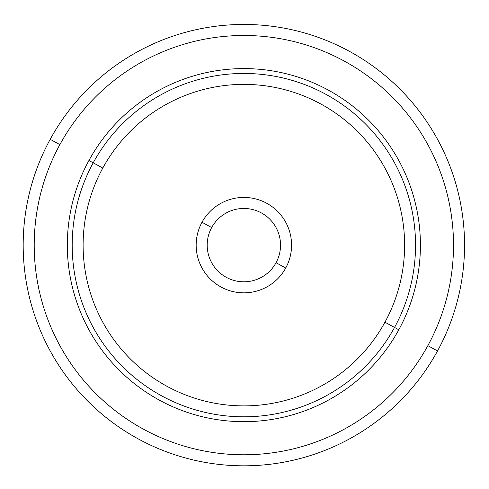 <?xml version="1.0" encoding="UTF-8"?>
<svg xmlns="http://www.w3.org/2000/svg" width="489" height="489" viewBox="0 0 489 489"><rect width="100%" height="100%" fill="white"/><g stroke="black" fill="none" stroke-linecap="round" stroke-linejoin="round"><path stroke-width="0.73" d="M211.682 227.55A36.675 36.675 0 0 1 261.45 212.953A36.675 36.675 0 0 1 276.047 262.715A36.675 36.675 0 0 1 226.285 277.318A36.675 36.675 0 0 1 211.682 227.55L202 222.263A47.708 47.708 0 0 1 266.737 203.271A47.708 47.708 0 0 1 285.729 268.009L276.047 262.715A36.675 36.675 0 0 0 261.45 212.953A36.675 36.675 0 0 0 211.682 227.55A36.675 36.675 0 0 0 226.285 277.318A36.675 36.675 0 0 0 276.047 262.715L285.729 268.009A47.708 47.708 0 0 1 220.991 287A47.708 47.708 0 0 1 202 222.263A47.708 47.708 0 0 0 220.991 287A47.708 47.708 0 0 0 285.729 268.009A47.708 47.708 0 0 0 266.737 203.271A47.708 47.708 0 0 0 202 222.263L211.682 227.55A36.675 36.675 0 0 1 213.027 225.288M50.196 139.334A220.686 220.686 0 0 0 138.063 438.804A220.686 220.686 0 0 0 437.533 350.937A220.686 220.686 0 0 0 349.666 51.467A220.686 220.686 0 0 0 50.196 139.334L59.878 144.622A209.653 209.653 0 0 0 143.356 429.122A209.653 209.653 0 0 0 427.851 345.644L437.533 350.937A220.686 220.686 0 0 1 138.063 438.804A220.686 220.686 0 0 1 50.196 139.334A220.686 220.686 0 0 1 349.666 51.467A220.686 220.686 0 0 1 437.533 350.937L427.851 345.644A209.653 209.653 0 0 0 344.378 61.149A209.653 209.653 0 0 0 59.878 144.622L50.196 139.334M427.851 345.644A209.653 209.653 0 0 1 143.356 429.122A209.653 209.653 0 0 1 59.878 144.622A209.653 209.653 0 0 1 344.378 61.149A209.653 209.653 0 0 1 427.851 345.644M398.798 329.775A176.547 176.547 0 0 0 328.504 90.202A176.547 176.547 0 0 0 88.931 160.496A176.547 176.547 0 0 0 159.225 400.069A176.547 176.547 0 0 0 398.798 329.775L394.531 327.441A171.682 171.682 0 0 0 326.175 94.469A171.682 171.682 0 0 0 93.203 162.825L88.931 160.496A176.547 176.547 0 0 1 328.504 90.202A176.547 176.547 0 0 1 398.798 329.775A176.547 176.547 0 0 1 159.225 400.069A176.547 176.547 0 0 1 88.931 160.496L93.203 162.825A171.682 171.682 0 0 0 161.559 395.797A171.682 171.682 0 0 0 394.531 327.441L398.798 329.775M93.203 162.825A171.682 171.682 0 0 1 326.175 94.469A171.682 171.682 0 0 1 394.531 327.441L384.941 322.202A160.753 160.753 0 0 0 320.937 104.059A160.753 160.753 0 0 0 102.794 168.063L93.203 162.825L102.794 168.063A160.753 160.753 0 0 0 166.798 386.206A160.753 160.753 0 0 0 384.941 322.202L394.531 327.441A171.682 171.682 0 0 1 161.559 395.797A171.682 171.682 0 0 1 93.203 162.825M384.941 322.202A160.753 160.753 0 0 1 166.798 386.206A160.753 160.753 0 0 1 102.794 168.063A160.753 160.753 0 0 1 320.937 104.059A160.753 160.753 0 0 1 384.941 322.202"/></g></svg>
